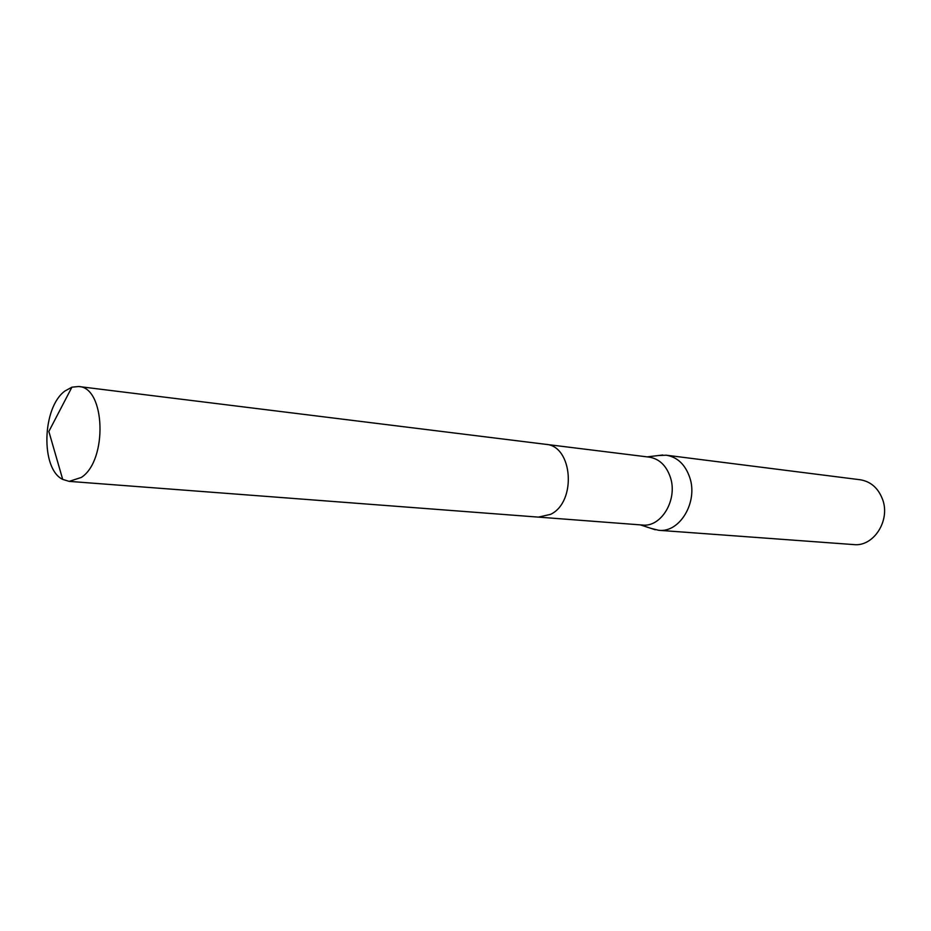 <?xml version="1.0" encoding="UTF-8"?>
<svg xmlns="http://www.w3.org/2000/svg" width="931" height="931" viewBox="0 0 931 931"><rect width="100%" height="100%" fill="white"/><g stroke="black" fill="none" stroke-linecap="round" stroke-linejoin="round"><path stroke-width="1.4" d="M539.084 517.159L642.471 525.037C661.301 527.481 677.931 499.551 670.401 477.405C666.375 465.581 659.323 458.832 649.256 457.133L546.357 444.401M650.978 528.366L658.764 530.298C679.723 532.963 698.203 502.1 689.79 477.615C685.286 464.569 677.442 457.098 666.259 455.201L658.252 455.55M658.764 530.298L853.715 544.588C873.546 547.009 890.676 520.522 882.553 499.33C878.212 488.042 870.764 481.513 860.186 479.756L666.259 455.201M64.961 391.008C42.128 407.301 40.44 468.921 62.703 479.395L69.162 481.374L81.3 477.452C107.821 460.577 105.412 387.11 78.635 386.516L71.92 387.18L64.961 391.008M69.162 481.374L538.444 517.124L550.628 514.343C576.917 501.89 572.774 445.646 545.717 444.32L78.635 386.516M640.342 524.875L655.284 529.774M647.138 456.877L662.756 455.015M71.92 387.18L48.854 431.449L62.703 479.395"/></g></svg>
